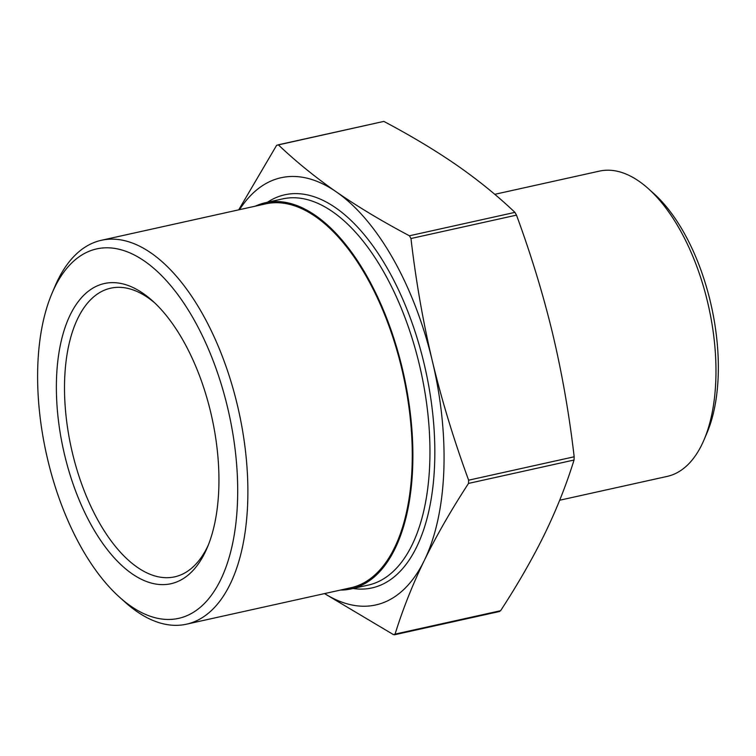 <?xml version="1.0" encoding="UTF-8"?>
<svg xmlns="http://www.w3.org/2000/svg" width="756" height="756" viewBox="0 0 756 756"><rect width="100%" height="100%" fill="white"/><g stroke="black" fill="none" stroke-linecap="round" stroke-linejoin="round"><path stroke-width="1.13" d="M324.636 593.573A218.796 108.108 -102.5 0 0 424.324 560.413A218.796 108.108 -102.5 0 0 432.337 360.999C441.787 400.311 453.883 440.03 468.635 480.183L468.512 483.415C451.067 510.215 436.344 535.881 424.324 560.413C412.445 584.917 402.702 609.478 395.086 634.104L393.394 634.596L324.513 593.602M498.922 611.198L500.614 610.706C518.049 583.906 532.782 558.24 544.793 533.708C556.671 509.204 566.424 484.643 574.04 460.026L574.173 456.785C569.24 414.468 562.114 373.634 552.797 334.303C543.347 295.001 531.251 255.273 516.499 215.129L514.94 212.379C497.486 195.776 478.123 180.06 456.86 165.243C435.465 150.453 411.132 135.844 383.85 121.404L278.321 144.802C295.776 161.415 315.139 177.121 336.401 191.939C357.796 206.728 382.139 221.338 409.412 235.777L410.971 238.518C415.894 280.835 423.02 321.669 432.337 360.999A218.796 108.108 -102.5 0 0 336.401 191.939A218.796 108.108 -102.5 0 0 239.539 209.658M238.716 209.837L276.63 145.294L383.85 121.404M340.446 590.067A197.798 97.732 -102.5 0 0 351.115 588.915A197.798 97.732 -102.5 0 0 403.732 374.655A197.798 97.732 -102.5 0 0 265.507 202.693A197.798 97.732 -102.5 0 0 255.348 206.152M208.344 544.972A147.836 73.048 77.5 0 1 174.664 576.847A147.836 73.048 77.5 0 1 71.357 448.327A147.836 73.048 77.5 0 1 110.678 288.187A147.836 73.048 77.5 0 1 148.091 297.779A147.836 73.048 77.5 0 1 154.668 302.854M143.281 293.508A153.751 75.969 -102.5 0 0 58.467 355.944A153.751 75.969 -102.5 0 0 107.04 549.243A153.751 75.969 -102.5 0 0 207.182 547.798A153.751 75.969 -102.5 0 0 152.429 300.775A153.751 75.969 -102.5 0 0 143.281 293.508M130.731 606.085A189.227 93.498 77.5 0 1 119.476 597.136A189.227 93.498 77.5 0 1 52.088 293.12A189.227 93.498 77.5 0 1 175.335 291.344A189.227 93.498 77.5 0 1 235.116 529.238A189.227 93.498 77.5 0 1 130.731 606.085M704.025 439.86L706.954 432.98A148.97 73.606 -102.5 0 0 653.902 193.649L648.336 188.66A156.36 77.254 77.5 0 1 704.025 439.86A156.36 77.254 77.5 0 1 667.151 476.412L559.686 500.236M119.476 597.136L125.033 602.126A196.617 97.146 -102.5 0 0 136.732 611.434A196.617 97.146 -102.5 0 0 186.477 624.191A196.617 97.146 -102.5 0 0 238.773 411.217A196.617 97.146 -102.5 0 0 101.38 240.285A196.617 97.146 -102.5 0 0 55.018 286.24L52.088 293.12M186.477 624.191L350.86 587.762A196.617 97.146 -102.5 0 0 403.156 374.778A196.617 97.146 -102.5 0 0 265.762 203.846L101.38 240.285M494.764 194.32L599.48 171.111A156.36 77.254 77.5 0 1 648.336 188.66M574.173 456.785L468.635 480.183M468.512 483.415L574.04 460.026M410.971 238.518L516.499 215.129M514.94 212.379L409.412 235.777M500.614 610.706L395.086 634.104M265.507 202.693L282.574 198.904A197.798 97.732 77.5 0 1 420.799 370.865A197.798 97.732 77.5 0 1 368.181 585.125L351.115 588.915M353.043 588.489A201.351 99.49 -102.5 0 0 425.515 369.826A201.351 99.49 -102.5 0 0 267.435 202.268M394.396 634.804L499.716 611.453"/></g></svg>
